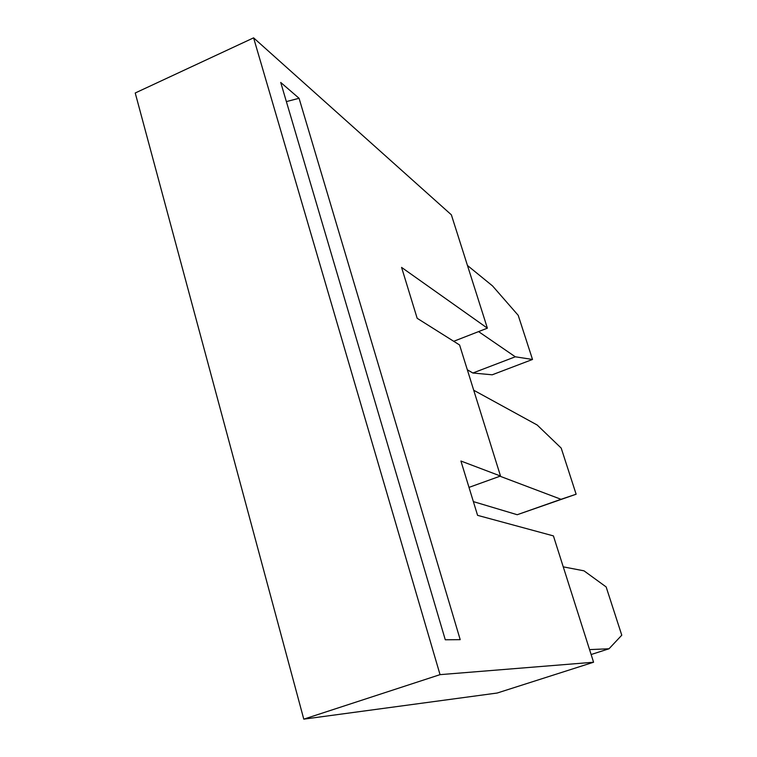 <?xml version="1.0" encoding="UTF-8"?>
<svg xmlns="http://www.w3.org/2000/svg" width="757" height="757" viewBox="0 0 757 757"><rect width="100%" height="100%" fill="white"/><g stroke="black" fill="none" stroke-linecap="round" stroke-linejoin="round"><path stroke-width="1.14" d="M299.072 98.287L280.724 82.447L445.277 639.779L460.209 639.656L299.072 98.287L286.373 101.599M499.989 476.219L561.032 499.298L517.22 514.722L473.362 501.607M253.595 37.85L135.229 92.988L303.784 719.15L440.044 674.648L253.595 37.85L451.361 214.818L487.385 328.169L453.717 341.293M467.324 369.776L472.86 373.012L515.29 356.793L478.575 331.604M515.29 356.793L532.512 359.461L492.211 374.8L472.86 373.012M532.512 359.461L518.223 315.347L492.533 285.919L467.466 265.48M487.385 328.169L401.57 267.401L417.173 318.3L459.584 344.984L500.509 476.03L460.918 461.022L477.572 515.347L553.414 535.899L593.573 662.233L497.198 693.024L303.784 719.15M500.509 476.03L468.999 487.385M473.721 390.243L537.186 425.018L561.202 448.097L576.134 494.217L517.22 514.722M561.032 499.298L576.134 494.217M591.122 654.531L609.016 648.777L621.771 635.199L606.149 586.93L583.997 570.835L563.255 566.851M589.552 649.601L609.016 648.777M593.573 662.233L440.044 674.648"/></g></svg>
